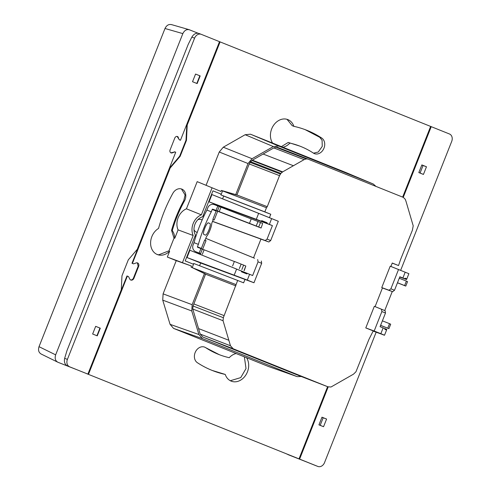 <?xml version="1.0" encoding="UTF-8"?>
<svg xmlns="http://www.w3.org/2000/svg" width="491" height="491" viewBox="0 0 491 491"><rect width="100%" height="100%" fill="white"/><g stroke="black" fill="none" stroke-linecap="round" stroke-linejoin="round"><path stroke-width="0.74" d="M177.134 136.394L179.209 139.628L177.975 137.192M400.644 270.369L451.714 141.377A6.027 4.806 -68.9 0 0 449.474 133.988L201.267 34.339A6.027 4.806 111.1 0 0 201.224 34.321L199.008 33.468C196.148 32.731 193.761 33.94 191.846 37.095L188.243 44.313L66.972 350.611L64.659 358.332C63.898 361.941 64.806 364.463 67.384 365.912L87.883 374.111L121.295 289.721L121.958 275.844L128.292 259.849L137.29 249.318L175.729 152.228L175.14 151.989A0.804 0.638 -68.9 0 0 174.747 151.989L172.163 152.891A2.412 1.921 -68.9 0 1 171.009 152.885A2.412 1.921 -68.9 0 1 170.095 149.921L174.796 138.045A2.412 1.921 -68.9 0 1 177.447 136.51A2.412 1.921 -68.9 0 1 177.466 136.523A2.412 1.921 -68.9 0 1 178.325 137.327M95.272 355.435L126.979 275.954L128.409 276.525A0.399 0.319 111.1 0 1 128.55 276.66L129.808 279.103A2.811 2.24 111.1 0 0 130.809 280.042A2.811 2.24 111.1 0 0 130.833 280.048A2.811 2.24 111.1 0 0 133.926 278.262L138.628 266.386A2.811 2.24 111.1 0 0 137.56 262.924A2.811 2.24 111.1 0 0 136.216 262.924L133.632 263.827A0.399 0.319 -68.9 0 1 133.435 263.827L132.005 263.256L169.782 167.848L170.174 167.996L132.398 263.409M197.818 219.759A6.721 5.364 -68.9 0 1 201.261 219.587A6.721 5.364 -68.9 0 1 201.433 219.655A6.721 5.364 -68.9 0 1 202.139 220.017M197.253 232.384A6.721 5.364 -68.9 0 1 196.48 232.151A6.721 5.364 -68.9 0 1 196.418 232.126A6.721 5.364 -68.9 0 1 193.982 229.684M194.81 224.663A6.451 5.143 111.1 0 0 195.05 224.031M204.833 228.094A6.23 1.393 111.5 0 0 203.82 234.428L205.385 235.097A6.23 1.393 111.5 0 0 205.391 235.103A6.23 1.393 111.5 0 0 208.963 229.837A6.23 1.393 111.5 0 0 209.97 223.522L208.405 222.846A6.23 1.393 111.5 0 0 208.393 222.846A6.23 1.393 111.5 0 0 204.833 228.094M199.634 226.013A40.176 8.973 -68.5 0 1 206.907 210.087L211.277 211.811A40.176 8.973 111.5 0 0 204.004 227.738A40.176 8.973 111.5 0 0 198.389 244.371L194.013 242.652A40.176 8.973 -68.5 0 1 199.634 226.013M202.906 337.072L200.181 334.064L230.475 345.768L233.194 348.77L202.906 337.072L297.601 375.087L327.896 386.791L330.989 387.012L353.489 374.173L355.963 371.761L368.968 339.33L373.234 330.916L365.777 327.92L374.332 306.31L381.476 309.25L381.881 311.564L385.496 313.012L385.122 310.717L375.05 306.605M193.393 264.213L193.687 263.464L237.675 280.459L223.331 317.702L223.055 320.721L230.475 345.768M200.181 334.064L192.767 309.017L193.043 305.997L205.606 274.064L192.226 267.54L193.522 264.268L185.199 260.924L195.455 235.023A11.489 9.163 -68.9 0 1 202.691 216.74L212.947 190.839L221.275 194.184L222.57 190.907L266.472 207.73L264.833 211.873L270.78 214.26L269.424 217.679L222.595 198.824M193.577 268.203L236.036 284.602M245.997 279.815L244.978 279.428L243.622 282.847L237.675 280.459M199.585 265.748L200.666 263.023L244.978 279.428M217.666 211.259L214.211 219.993L212.83 219.44L216.132 211.087L216.746 210.903L261.089 228.014L262.679 223.448L260.482 222.509L251.245 218.857L249.471 223.344L256.21 226.02L257.99 221.533M204.01 215.899L203.157 215.555M251.22 218.925L214.512 204.704A5.223 5.088 -66.8 0 0 207.853 207.693L206.907 210.087M261.089 228.014L262.679 223.448M211.277 211.811L212.229 209.411L216.132 211.087M220.975 207.171L219.201 211.658L212.738 209.184A0.399 0.393 -66.8 0 0 212.229 209.411M219.201 211.658L249.471 223.344M256.21 226.02L258.708 226.989L260.482 222.509M258.708 226.989L260.905 227.928M234.36 261.507L202.36 249.133L200.586 253.614L195.878 251.766A5.223 5.088 -66.8 0 1 193.067 245.046L194.013 242.652M200.586 253.614L195.743 251.711M213.217 219.594L211.756 223.282A8.372 1.866 111.5 0 1 206.49 236.576L205.035 240.246M202.636 249.232L206.036 240.645L204.649 240.093L201.347 248.44L197.437 246.77A0.399 0.393 -66.8 0 0 197.646 247.28L202.36 249.133M197.437 246.77L198.389 244.371M244.045 270.51L245.819 266.03L244.23 270.596M245.819 266.03L243.622 265.091L241.848 269.571M243.622 265.091L241.13 264.121L239.35 268.602M241.13 264.121L234.385 261.439L232.611 265.926M204.115 249.753L202.341 254.24M201.66 249.005L201.347 248.44M221.14 194.129L220.84 194.878L223.7 196.026L222.589 198.83L211.959 194.559L209.08 201.838L219.71 206.11L219.495 206.65M220.84 194.878L264.833 211.873M209.08 201.838L256.296 219.311L258.647 213.376L211.959 194.559M399.257 278.262L406.395 281.085L404.621 285.566L397.483 282.742M406.376 281.128L407.555 281.613L405.781 286.093L402.859 284.89L404.621 285.566M397.458 282.798L405.781 286.093M380.599 325.38L388.921 328.675L380.623 325.324M382.397 320.844L389.535 323.667L387.761 328.148M389.516 323.71L390.695 324.195L388.921 328.675M399.729 277.053L406.566 279.526L406.824 278.876L405.106 278.158L404.86 278.784L399.791 276.912M390.916 266.447L407.045 272.953L390.216 266.19L390.91 266.453L392.26 263.029L398.539 265.551L400.717 259.144L412.379 230.254L413.207 225.811L406.051 201.488L405.278 199.334L403.393 197.413L307.894 159.072L306.231 158.931L304.119 159.624L282.656 171.875L280.877 173.403L279.532 175.655L267.251 206.68L266.472 207.73M392.229 263.108L398.539 265.551M375.099 306.617L374.332 306.323L375.099 306.617L382.471 287.892L381.74 287.597L390.222 266.177L390.91 266.453M212.493 221.416L260.942 239.105L253.534 257.818L205.79 238.344L252.515 257.425M223.687 196.062L270.78 214.26M224.019 191.324L236.877 195.087L249.238 163.951L250.588 161.699L252.368 160.176L273.825 147.926L275.936 147.232L306.231 158.931M273.825 147.926L304.119 159.624M275.936 147.232L277.605 147.374L307.894 159.072M233.194 348.77L327.896 386.791M192.767 309.017L223.055 320.721M193.043 305.997L223.331 317.702M193.822 303.929L224.111 315.627M205.588 274.199L235.883 285.903M236.957 194.976L267.251 206.68M249.238 163.951L279.532 175.655M250.091 162.355L280.379 174.06M250.588 161.699L280.877 173.403M251.92 160.465L282.215 172.163M252.368 160.176L282.656 171.875M382.44 287.971L392.653 291.697L394.506 290.261L390.891 288.806L389.007 290.236L381.752 287.579M390.891 288.806L398.52 269.541M394.506 290.261L399.846 276.764L402.896 277.986L405.179 272.21M381.881 311.564L374.179 331.02L380.838 333.69L383.127 327.914L380.077 326.693L385.496 313.012M383.127 327.914L380.083 326.687M380.083 326.681L386.828 329.4L380.083 326.681M373.154 331.087L384.514 335.236L386.828 329.4L386.564 330.05L384.846 329.332L385.097 328.706M399.748 277.01L406.566 279.526L408.88 273.696L407.045 272.953M404.86 278.784L402.896 277.986M382.636 334.592C385.539 335.648 384.938 335.347 380.838 333.69M405.087 278.207L406.824 278.876M374.179 331.02L365.783 327.908M268.853 241.995L265.208 240.529L267.067 239.099L270.682 240.547L268.853 241.995L261.347 239.264M265.208 240.529L212.529 221.318M245.451 279.612L253.97 282.761L261.672 263.305L258.063 261.85L257.677 259.549M261.322 261.016L261.672 263.305M270.682 240.547L278.311 221.275L271.652 218.605L269.369 224.381L272.413 225.602L267.067 239.099M247.311 280.085L187.022 257.542L189.907 250.263L252.644 275.531L249.6 274.309L247.311 280.085L253.97 282.761M252.644 275.531L258.063 261.85M219.71 206.11L272.413 225.602M269.369 224.381L266.877 223.393L267.129 222.761L261.703 220.612L261.445 221.269L249.698 216.936M250.158 217.096L266.877 223.393M261.445 221.269L256.296 219.311M189.907 250.263L230.089 266.453M230.543 266.638L249.6 274.309M200.537 254.534L200.807 253.841M258.647 213.376L271.652 218.605M241.701 271.136L241.443 271.787L246.863 273.935L247.114 273.309M267.129 222.761L261.685 220.662M278.311 221.275L268.411 217.286M200.666 263.023L187.022 257.542M313.516 153.167L318.254 152.032L322.256 146.379L322.09 140.279L319.758 137.308L305.169 129.655M250.465 134.203L278.667 146.042L273.34 146.564L245.138 134.724L250.465 134.203L272.615 143.096A14.626 11.661 111.1 0 1 273.303 125.727A14.626 11.661 111.1 0 1 287.781 119.577A14.626 11.661 111.1 0 1 293.863 126.334L292.243 125.708L287.002 119.319M281.411 146.613L288.235 142.439L299.841 146.109A111.788 89.159 -68.9 0 1 313.43 153.112A8.635 6.886 111.1 0 0 314.479 153.652A8.635 6.886 111.1 0 0 323.729 148.755A8.635 6.886 111.1 0 0 321.752 138.075L319.758 137.308M205.686 347.665L219.274 354.668A111.788 89.159 -68.9 0 1 205.686 347.665A8.635 6.886 111.1 0 0 204.637 347.119A8.635 6.886 111.1 0 0 195.387 352.016A8.635 6.886 111.1 0 0 197.364 362.696A129.065 102.938 -68.9 0 0 213.051 370.779A129.065 102.938 -68.9 0 0 225.252 374.437A14.626 11.661 111.1 0 0 231.335 381.194A14.626 11.661 111.1 0 0 245.813 375.05A14.626 11.661 111.1 0 0 246.5 357.675L268.651 366.568L296.963 376.566L202.421 338.612L173.575 328.399L236.171 353.532A14.626 11.661 111.1 0 0 229.229 357.693A111.788 89.159 -68.9 0 1 219.274 354.668M212.143 370.423L225.252 374.437M230.322 380.734L240.743 377.604L246.016 368.545L244.371 356.859M157.095 254.442L158.661 254.829L169.002 250.803M174.004 238.166L171.562 230.34C174.514 219.974 178.583 210.093 183.763 200.678L185.095 195.001L181.461 188.961M431.233 126.666L403.246 197.351M287.904 454.445L286.222 453.77M328.221 386.847L299.608 459.11L297.35 458.238L315.676 465.597M315.584 465.56L317.849 466.432A6.027 4.806 111.1 0 0 317.892 466.45A6.027 4.806 111.1 0 0 324.526 462.62L376.161 332.198M317.849 466.432L299.608 459.11M392.254 291.55L384.729 310.558M318.941 424.862L321.973 417.19L326.595 419.044L323.557 426.71L318.941 424.862M426.476 166.768L423.438 174.434L418.823 172.58L421.861 164.915L426.476 166.768L421.806 165.05M321.918 417.332L326.595 419.044M318.96 424.807L320.193 425.304L323.158 417.829M320.193 425.304L323.557 426.71M423.438 174.434L420.081 173.022L423.039 165.547M420.081 173.022L418.848 172.525M430.638 126.426L402.651 197.112M287.855 454.568L307.078 462.141M327.601 386.675L299.013 458.87L86.213 373.473L299.013 458.87M186.463 140.346L186.009 140.168L179.675 156.163L180.129 156.341L186.463 140.346L187.206 124.984L186.813 124.831L186.009 140.168M127.372 276.108L88.472 374.345M68.728 346.18L186.402 48.971M212.106 60.344L186.813 124.831M220.097 41.901L187.206 124.984M179.675 156.163L169.782 167.848M170.174 167.996L180.129 156.341M133.024 263.667L133.435 263.827A0.399 0.319 -68.9 0 1 133.435 263.82L132.005 263.256M130.361 279.87C131.662 280.201 132.693 279.6 133.448 278.078L138.149 266.202L137.327 262.857M40.998 353.95L57.889 362.248L76.173 369.441M198.014 33.216L189.139 29.675L171.31 24.55M189.514 29.798C186.684 29.073 184.456 30.35 182.836 33.615L55.649 354.852L39.022 346.677C37.967 350.169 38.715 352.636 41.262 354.072M57.889 362.248C55.336 360.811 54.593 358.344 55.649 354.852M39.022 346.677L165.001 28.49C166.621 25.225 168.849 23.955 171.678 24.679M197.186 181.645L220.968 191.459L197.186 181.645L186.427 208.816A14.356 11.453 111.1 0 0 178.086 229.886L174.771 238.264A14.626 11.661 111.1 0 0 172.267 230.61A111.788 89.159 -68.9 0 1 184.469 200.954A8.635 6.886 111.1 0 0 181.78 189.078A8.635 6.886 111.1 0 0 172.869 193.313A129.065 102.938 -68.9 0 0 158.532 228.432A14.626 11.661 111.1 0 0 150.614 242.388A14.626 11.661 111.1 0 0 157.415 254.577A14.626 11.661 111.1 0 0 169.628 251.245L167.327 257.063L176.251 260.641L163.098 293.857L192.141 304.696L204.446 273.604L205.606 274.064M273.34 146.564L252.055 158.716L248.029 163.528L219.256 152.014L206.11 185.224M219.256 152.014L223.282 147.202L252.055 158.716M245.138 134.724L223.282 147.202M293.863 126.334A129.065 102.938 -68.9 0 1 306.065 129.992A129.065 102.938 -68.9 0 1 321.752 138.075M375.977 186.408L373.289 184.027L345.541 172.372L282.945 147.245A14.626 11.661 111.1 0 0 289.886 143.077A111.788 89.159 -68.9 0 1 299.841 146.109M296.963 376.566L268.651 366.568M173.575 328.399L170.07 324.33L198.916 334.543L202.421 338.612M192.141 304.696L191.772 310.975L162.73 300.136L170.07 324.33M162.73 300.136L163.098 293.857M289.886 143.077L288.235 142.439M282.945 147.245L272.603 143.077M246.5 357.675L236.116 353.545M172.267 230.61L171.562 230.34M169.628 251.245L168.922 251.011L174.09 237.957L174.771 238.264M192.226 267.54L191.036 267.061L191.447 266.03L167.327 257.063M182.523 262.446L193.196 235.49A13.901 11.09 -68.9 0 1 201.378 214.837L212.051 187.881M178.086 229.886L193.196 235.49M191.772 310.975L198.916 334.543M297.178 376.646L301.296 376.517M278.667 146.042L373.209 183.996M236.877 195.087L235.717 194.62L248.029 163.528M220.968 191.459L221.38 190.428L222.57 190.907M191.036 267.061L204.446 273.604M235.717 194.62L221.38 190.428M191.447 266.03L176.251 260.641M186.427 208.816L201.378 214.837M192.527 81.721L196.817 83.445L199.843 75.798L200.175 75.915L197.143 83.58L192.521 81.727L195.559 74.061L200.175 75.915M195.553 74.073L199.843 75.798M96.93 335.727L92.639 334.003L95.671 326.343L100.293 328.197L99.961 328.074L96.93 335.727L97.255 335.862L92.639 334.009M99.961 328.074L95.671 326.349M197.143 83.58L196.817 83.445M87.883 374.111L67.384 365.912M179.583 139.769A0.804 0.638 -68.9 0 0 179.872 140.039L180.461 140.273L219.508 41.661M180.461 140.273L179.209 139.628M201.224 34.321A6.027 4.806 111.1 0 0 194.589 38.151L191.846 37.095M69.642 366.789A6.027 4.806 -68.9 0 1 67.402 359.394L194.589 38.151M100.293 328.197L97.255 335.862M174.747 151.989L170.843 152.811M174.373 151.842L174.759 151.848L174.373 151.842M269.424 217.679L270.437 218.09L269.418 217.691M261.961 239.491L260.942 239.105M253.534 257.818L254.541 258.241L253.528 257.83M195.841 236.552L194.982 236.208M216.015 210.479L217.795 205.993M217.445 211.032L219.219 206.551M212.738 209.184L216.746 210.903M195.878 251.766L199.886 253.485M199.156 253.061L200.936 248.575M208.215 222.828L209.97 223.522M198.511 328.559L228.806 340.257M263.121 154.033L293.415 165.737M389.007 290.236L392.653 291.697M385.122 310.717L381.476 309.25M234.244 275.015L236.594 269.08M133.926 278.262L133.448 278.078M138.628 266.386L138.149 266.202M184.469 200.954L183.763 200.678M182.836 33.615L165.001 28.49M199.008 33.468L201.175 34.302M67.402 359.394L64.659 358.332M179.872 140.039L179.491 139.892M172.163 152.891L171.813 152.756M317.892 466.45L315.633 465.578M373.289 184.027L345.621 172.402"/></g></svg>
